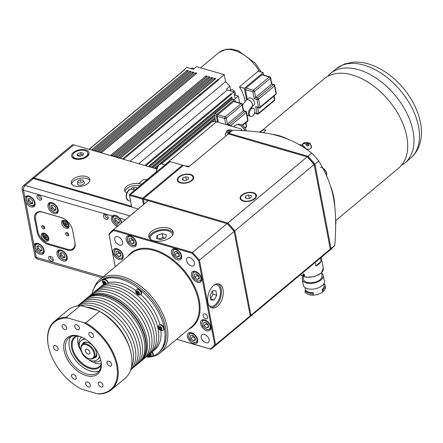 <?xml version="1.0" encoding="UTF-8"?>
<svg xmlns="http://www.w3.org/2000/svg" width="443" height="443" viewBox="0 0 443 443"><rect width="100%" height="100%" fill="white"/><g stroke="black" fill="none" stroke-linecap="round" stroke-linejoin="round"><path stroke-width="0.66" d="M86.906 156.545A6.529 3.472 169.2 0 1 86.717 156.883M75.271 159.065A6.529 3.472 169.2 0 1 74.972 158.821M77.918 155.82L80.991 154.557L83.107 155.078M124.97 191.409A9.497 5.045 169.2 0 1 126.914 188.508A9.497 5.045 169.2 0 1 139.739 185.75M71.572 184.011A9.497 5.045 169.2 0 1 73.516 181.109A9.497 5.045 169.2 0 1 82.592 177.997A9.497 5.045 169.2 0 1 89.857 180.522M77.752 181.586L77.37 183.518A3.599 1.916 -10.8 0 0 79.563 185.229A3.599 1.916 -10.8 0 0 83.705 184.066A3.599 1.916 -10.8 0 0 84.286 182.2L83.223 180.545A2.846 1.512 -10.8 0 0 81.036 179.803A2.846 1.512 -10.8 0 0 78.328 180.733A2.846 1.512 -10.8 0 0 77.752 181.586A2.846 1.512 -10.8 0 0 79.485 182.942A2.846 1.512 -10.8 0 0 82.763 182.023A2.846 1.512 -10.8 0 0 83.223 180.545M48.558 240.217A4.746 2.902 50.2 0 1 43.918 238.085A4.746 2.902 50.2 0 1 42.655 233.14M44.101 233.123A3.76 2.298 -129.8 0 0 43.17 234.613L43.564 236.756A2.996 1.833 50.2 0 1 43.264 235.427A2.996 1.833 50.2 0 1 45.707 234.369A2.996 1.833 50.2 0 1 48.005 238.068A2.996 1.833 50.2 0 1 45.158 238.672A2.996 1.833 50.2 0 1 43.564 236.756M45.158 238.672L47.196 239.447A3.76 2.298 -129.8 0 0 48.83 238.799M46.714 237.664L45.435 237.005L44.787 235.526L45.075 235.211M58.421 251.209A6.529 3.993 50.2 0 1 58.781 250.073M66.904 259.825A6.529 3.993 50.2 0 1 65.725 259.975M64.971 256.879L64.102 257.195L61.522 255.096L61.073 252.72M26.287 197.091A6.529 3.993 50.2 0 1 26.646 195.956M34.77 205.707A6.529 3.993 50.2 0 1 33.59 205.857M32.716 202.772L31.497 202.9L29.105 200.469L29.061 198.586M49.378 203.797A6.529 3.993 50.2 0 1 49.738 202.661M57.861 212.413A6.529 3.993 50.2 0 1 56.682 212.562M35.329 244.503A6.529 3.993 50.2 0 1 35.689 243.368M43.813 253.119A6.529 3.993 50.2 0 1 42.633 253.269M74.009 248.717A11.872 7.26 50.2 0 1 71.622 249.304M36.066 214.467A11.872 7.26 50.2 0 1 37.09 212.158M39.073 211.593A11.872 7.26 -129.8 0 0 38.303 212.108L37.223 213.011A11.872 7.26 50.2 0 1 42.938 212.252L42.993 212.208M74.806 242.016L74.789 242.033A11.872 7.26 50.2 0 1 73.156 248.468L74.236 247.565A11.872 7.26 -129.8 0 0 74.928 246.845M53.315 260.191A2.968 1.816 50.2 0 1 50.065 256.292M108.136 218.266A2.968 1.816 50.2 0 1 104.886 214.368M41.636 198.951A2.968 1.816 50.2 0 1 38.386 195.053M68.803 227.436A4.746 2.902 50.2 0 1 64.163 225.304A4.746 2.902 50.2 0 1 62.9 220.359M64.346 220.343A3.76 2.298 -129.8 0 0 63.415 221.838L63.809 223.975A2.996 1.833 50.2 0 1 63.548 223.161A2.996 1.833 50.2 0 1 65.442 221.384A2.996 1.833 50.2 0 1 68.266 225.05A2.996 1.833 50.2 0 1 65.403 225.891A2.996 1.833 50.2 0 1 63.809 223.975M65.403 225.891L67.441 226.666A3.76 2.298 -129.8 0 0 69.08 226.024M68.748 234.995A1.96 1.196 50.2 0 1 66.721 232.558M44.737 228.018A1.96 1.196 50.2 0 1 42.711 225.581M41.88 250.173L41.011 250.489L38.43 248.39L37.982 246.015M119.455 222.32L118.597 222.641L116.011 220.553L115.545 218.161M55.929 209.467L55.059 209.788L52.479 207.684L52.03 205.308M66.998 224.795L65.946 224.474L65.055 223.045L65.282 222.519M112.899 216.649A6.529 3.993 50.2 0 1 113.286 215.47M114.272 215.204A5.936 3.627 -129.8 0 0 114.244 215.226L113.591 215.769A5.936 3.627 -129.8 0 1 115.379 215.215M80.991 154.557L80.615 152.58L83.389 153.261L83.096 155.139L80.033 156.335L77.259 155.654L77.553 153.776L80.615 152.58M77.929 155.753L77.553 153.776M144.224 204.007L143.233 198.896L144.208 204.018M65.946 224.474L65.442 224.894L66.777 225.299L67.225 224.274L66.334 222.84L64.999 222.436L64.551 223.466L65.442 224.894M65.055 223.045L64.551 223.466M50.856 205.735L52.9 204.987L55.48 207.091L56.017 209.938L53.974 210.685L51.394 208.587L50.856 205.735M114.377 218.604L116.404 217.834L118.99 219.922L119.544 222.779L117.517 223.543L114.931 221.456L114.377 218.604M36.813 246.441L38.851 245.693L41.432 247.792L41.969 250.644L39.931 251.391L37.35 249.293L36.813 246.441M73.156 248.468A11.872 7.26 50.2 0 1 67.441 249.226L48.968 243.86A11.872 7.26 50.2 0 1 37.849 231.301L35.584 219.446A11.872 7.26 50.2 0 1 37.223 213.011M74.789 242.033L72.547 230.166A11.872 7.26 50.2 0 0 61.411 217.618L42.938 212.252M61.416 217.557A11.872 7.26 50.2 0 1 72.536 230.116L74.989 242.958A11.872 7.26 50.2 0 1 73.35 249.398A11.872 7.26 50.2 0 1 67.635 250.151L48.237 244.519A11.872 7.26 50.2 0 1 37.118 231.96L34.67 219.119A11.872 7.26 50.2 0 1 36.304 212.684A11.872 7.26 50.2 0 1 42.019 211.926L61.416 217.557M28.025 201.371L27.959 198.702L30.279 198.458L32.671 200.889L32.738 203.564L30.412 203.802L28.025 201.371L29.105 200.469M61.522 255.096L60.442 255.999L59.905 253.147L61.942 252.399L64.523 254.498L65.06 257.35L63.017 258.097L60.442 255.999M64.102 257.195L63.017 258.097M46.293 238.124L47.002 237.348L46.354 235.87L44.992 235.172L44.283 235.947L44.931 237.426L46.293 238.124M45.435 237.005L44.931 237.426M44.787 235.526L44.283 235.947M48.752 347.738A43.923 26.857 50.2 0 0 81.434 389.12L97.216 393.705L99.387 393.932A44.516 27.222 -129.8 0 0 111.403 389.751A44.516 27.222 -129.8 0 0 115.069 357.047A44.516 27.222 -129.8 0 0 85.82 322.814L83.655 322.593L67.868 318.008L66.422 317.182A44.516 27.222 -129.8 0 0 54.406 321.358A44.516 27.222 -129.8 0 0 48.658 347.329L48.752 347.738A43.923 26.857 50.2 0 1 67.868 318.008M82.287 344.477A9.497 5.809 50.2 0 1 83.461 342.727C83.666 342.101 84.978 341.963 87.387 342.312C94.952 344.211 99.094 356.443 95.622 357.318A9.497 5.809 50.2 0 1 93.689 358.16M88.655 342.788A8.904 5.443 -129.8 0 0 83.843 343.187L82.254 344.504A8.904 5.443 -129.8 0 0 81.03 349.333A8.904 5.443 -129.8 0 0 81.108 349.699L81.202 350.108A8.312 5.083 50.2 0 1 81.13 349.771A8.312 5.083 50.2 0 1 86.595 344.831A8.312 5.083 50.2 0 1 94.16 354.19A8.312 5.083 50.2 0 1 87.952 358.21A8.312 5.083 50.2 0 1 81.202 350.108M87.952 358.21L88.34 358.381A8.904 5.443 -129.8 0 0 93.656 358.188L95.245 356.864A8.904 5.443 -129.8 0 0 96.502 352.202M81.844 337.245A14.84 9.076 50.2 0 0 81.008 337.821A14.84 9.076 50.2 0 0 78.732 343.934L79.64 344.466M94.209 360.918L94.68 361.942A14.84 9.076 50.2 0 0 100.007 360.619L100.744 360.004M91.214 360.68L90.848 360.58M99.697 356.643A12.465 7.62 50.2 0 1 98.102 359.118L97.61 359.522M81.65 340.374L82.138 339.969A12.465 7.62 50.2 0 1 84.862 338.845M90.987 360.873A14.84 9.076 50.2 0 1 89.348 360.026M79.668 348.414A14.84 9.076 50.2 0 1 79.485 347.888M100.722 359.899A14.84 9.076 50.2 0 1 100.007 360.619M81.601 340.418A12.465 7.62 50.2 0 1 81.783 340.274A12.465 7.62 50.2 0 1 85.521 339.255M99.409 355.917A12.465 7.62 50.2 0 1 97.737 359.411A12.465 7.62 50.2 0 1 97.56 359.566M55.059 209.788L53.974 210.685M52.479 207.684L51.394 208.587M249.403 114.549A4.33 2.542 106.2 0 0 250.827 116.515A4.33 2.542 106.2 0 0 254.476 113.065A4.33 2.542 106.2 0 0 253.246 108.192A4.33 2.542 106.2 0 0 250.317 109.986A4.33 2.542 106.2 0 0 249.403 114.549M246.319 100.063L248.484 98.257A4.33 2.647 50.2 0 1 253.291 99.891A4.33 2.647 50.2 0 1 254.033 104.913L251.868 106.719A4.33 2.647 -129.8 0 0 252.466 104.371A4.33 2.647 -129.8 0 0 249.83 100.489A4.33 2.647 -129.8 0 0 246.319 100.063L242.986 104.338L242.587 105.456M247.316 99.232L245.488 89.647L252.881 91.795L254.199 98.711L255.655 97.388L254.526 91.463A1.185 0.725 -129.8 0 0 253.413 90.206A1.185 0.698 106.2 0 0 252.881 91.795A1.185 0.631 -10.8 0 0 254.526 91.463L270.396 78.234A1.185 0.631 -10.8 0 0 270.64 77.741A1.185 1.185 0 0 0 269.804 76.827A1.185 0.698 106.2 0 0 269.283 76.977A1.185 0.725 50.2 0 1 270.396 78.234L271.526 84.159L271.825 83.943M245.488 89.647A1.185 0.698 -73.8 0 1 246.02 88.057L261.896 74.828A1.185 0.698 -73.8 0 1 262.417 74.679L269.804 76.827M273.818 96.175L274.544 99.963A1.185 0.725 50.2 0 1 274.378 100.605A1.185 1.185 0 0 0 274.782 99.47A1.185 0.631 169.2 0 1 274.544 99.963L258.668 113.192A1.185 0.631 169.2 0 1 257.023 113.524A1.185 0.698 106.2 0 0 257.416 114.061A1.185 1.185 0 0 0 258.507 113.834A1.185 0.725 -129.8 0 0 258.668 113.192L257.599 107.588M274.488 85.953A1.185 0.631 -10.8 0 0 274.726 85.46A1.185 1.185 0 0 0 273.896 84.541A1.185 0.698 106.2 0 0 273.375 84.696A1.185 0.725 50.2 0 1 274.488 85.953L275.995 93.855A1.185 0.725 50.2 0 1 275.828 94.497A1.185 1.185 0 0 0 276.238 93.362A1.185 0.631 169.2 0 1 275.995 93.855L260.119 107.084A1.185 0.631 169.2 0 1 258.474 107.416A1.185 0.698 106.2 0 0 258.867 107.954A1.185 1.185 0 0 0 259.958 107.727A1.185 0.725 -129.8 0 0 260.119 107.084L258.612 99.182A1.185 0.725 -129.8 0 0 257.499 97.925A1.185 0.698 106.2 0 0 256.968 99.514A1.185 0.631 -10.8 0 0 258.612 99.182L274.488 85.953M258.867 107.954L255.705 106.613L257.023 113.524L254.548 112.804M255.655 97.388L271.526 84.159L273.375 84.696L257.499 97.925L255.655 97.388M239.464 86.845L258.225 71.207L263.153 72.641L244.392 88.273L239.464 86.845A32.051 19.603 -129.8 0 1 244.996 100.578A32.051 19.603 -129.8 0 1 245.106 101.198M244.392 88.273L246.596 99.83M263.607 75.022L263.153 72.641M215.658 121.581L214.478 115.39A1.185 0.698 -73.8 0 1 214.478 114.815A1.185 0.698 -73.8 0 1 215.01 113.801L232.326 99.365A1.185 0.698 -73.8 0 1 232.846 99.215L234.696 99.753A1.185 0.698 106.2 0 0 234.175 99.902L216.86 114.333A1.185 0.698 106.2 0 0 216.322 115.922L217.496 122.069M184.382 69.839L184.792 69.701A0.593 0.365 -129.8 0 0 184.504 69.739L89.37 149.025M187.101 70.371L188.485 70.775L93.246 150.149L91.862 149.745L187.101 70.371L187.334 71.605A0.892 0.543 -129.8 0 0 187.361 71.711M189.87 71.173L191.254 71.578L96.015 150.952L94.63 150.548L189.87 71.173L190.108 72.408A0.892 0.543 -129.8 0 0 190.13 72.514M192.639 71.982L194.028 72.381L98.783 151.755L97.399 151.356L192.639 71.982L192.877 73.217A0.892 0.543 -129.8 0 0 192.904 73.317M195.413 72.785L196.797 73.189L101.558 152.564L100.173 152.159L195.413 72.785L195.645 74.02A0.892 0.543 -129.8 0 0 195.673 74.125M206.034 75.869L207.418 76.274L112.179 155.648L110.794 155.244L206.034 75.869L206.272 77.104A0.892 0.543 -129.8 0 0 206.294 77.209M208.803 76.672L210.192 77.076L114.947 156.451L113.563 156.047L208.803 76.672L209.041 77.907A0.892 0.543 -129.8 0 0 209.068 78.012M211.577 77.481L212.961 77.879L117.722 157.254L116.337 156.855L211.577 77.481L211.809 78.716A0.892 0.543 -129.8 0 0 211.837 78.815M230.67 97.886A0.892 0.543 -129.8 0 0 230.986 98.041L232.138 98.379L149.861 166.95M148.333 166.507L231.855 96.895L232.138 98.379M214.346 78.284L215.73 78.688L120.49 158.062L119.106 157.658L214.346 78.284L214.584 79.518A0.892 0.543 -129.8 0 0 214.606 79.624M218.598 79.984A0.593 0.365 -129.8 0 0 218.039 79.358L218.598 79.984L123.447 159.281M230.393 125.812L246.23 112.616A1.185 0.631 -10.8 0 0 246.474 112.123A1.185 1.185 0 0 0 245.638 111.204A1.185 0.698 106.2 0 0 245.117 111.359A1.185 0.725 50.2 0 1 246.23 112.616L247.742 120.513A1.185 0.725 50.2 0 1 247.576 121.16A1.185 1.185 0 0 0 247.98 120.025A1.185 0.631 169.2 0 1 247.742 120.513L242.116 125.197M226.633 124.721L243.567 110.6L245.638 111.204M230.349 125.801A1.185 0.725 -129.8 0 0 229.247 124.588A1.185 0.698 106.2 0 0 228.776 125.341M246.529 126.133A1.185 0.631 169.2 0 1 246.286 126.626A1.185 0.725 50.2 0 1 246.125 127.268A1.185 1.185 0 0 0 246.529 126.133L245.854 122.595M242.144 104.897A1.185 0.631 -10.8 0 0 242.387 104.404A1.185 1.185 0 0 0 241.551 103.485A1.185 0.698 106.2 0 0 241.031 103.64A1.185 0.725 50.2 0 1 242.144 104.897L243.273 110.822L245.117 111.359L229.247 124.588L227.397 124.051L226.268 118.126A1.185 0.725 -129.8 0 0 225.155 116.869A1.185 0.698 106.2 0 0 224.623 118.458A1.185 0.631 -10.8 0 0 226.268 118.126L242.144 104.897M218.382 122.323L217.236 116.31A1.185 0.698 -73.8 0 1 217.768 114.72L233.644 101.491A1.185 0.698 -73.8 0 1 234.159 101.342L241.551 103.485M235.349 101.685L235.083 100.29A1.185 0.698 106.2 0 0 234.696 99.753M234.74 94.979L238.384 96.037L239.702 102.948M184.327 69.568L186.852 67.463L193.32 69.341L196.565 66.633L224.274 74.679L225.598 81.617A35.019 21.414 50.2 0 1 229.795 86.252L230.51 90.007M235.161 92.72A2.669 1.634 -129.8 0 0 235.133 92.609A2.669 1.634 -129.8 0 0 232.963 90.007A2.669 1.634 -129.8 0 0 232.78 89.935M229.745 90.649L230.631 89.907A3.267 1.999 50.2 0 1 232.581 89.835A3.267 1.999 50.2 0 1 235.233 93.019A3.267 1.999 50.2 0 1 235.261 93.152A3.267 1.999 50.2 0 1 234.812 94.924L234.463 95.212M194.067 68.715A2.669 1.634 -129.8 0 0 193.713 68.527A2.669 1.634 -129.8 0 0 193.53 68.455M191.071 68.687L191.376 68.432A3.267 1.999 50.2 0 1 193.325 68.36A3.267 1.999 50.2 0 1 194.017 68.754M238.384 96.037L235.133 98.745L233.815 91.828L227.331 89.946A35.019 21.414 -129.8 0 0 226.55 88.96L229.795 86.252M231.29 93.933L231.384 94.431A0.593 0.365 -129.8 0 0 230.831 93.8L231.29 93.933L233.815 91.828M138.792 163.738L227.331 89.946M130.181 161.136L225.598 81.617M218.504 79.491L224.274 74.679M151.39 167.393L214.478 114.815M214.667 116.376L152.918 167.842M215.232 119.339L212.103 121.941M154.441 168.285L214.949 117.855M214.739 121.465L215.514 120.823M88.766 149.208L89.552 149.075L184.792 69.701M218.039 79.358L122.8 158.732L123.337 159.247M122.938 159.131L123.259 158.865M80.177 181.27L81.014 181.287A0.476 0.476 0 0 0 80.244 181.01A0.476 0.476 0 0 0 80.078 181.464M136.754 188.463A2.846 1.512 -10.8 0 0 136.621 187.943A2.846 1.512 -10.8 0 0 134.284 187.206A2.846 1.512 -10.8 0 0 131.554 188.286A2.846 1.512 -10.8 0 0 131.145 188.989A2.846 1.512 -10.8 0 0 131.128 189.15L131.145 188.989M133.542 188.696L134.406 188.685A0.476 0.476 0 0 0 133.636 188.413A0.476 0.476 0 0 0 133.476 188.868M118.597 222.641L117.517 223.543M116.011 220.553L114.931 221.456M41.011 250.489L39.931 251.391M38.43 248.39L37.35 249.293M42.871 225.62A1.96 1.196 50.2 0 1 44.494 227.076A1.96 1.196 50.2 0 1 44.433 228.754A1.96 1.196 50.2 0 1 43.492 228.881A1.96 1.196 50.2 0 1 41.869 227.425A1.96 1.196 50.2 0 1 41.93 225.747A1.96 1.196 50.2 0 1 42.871 225.62M66.882 232.597A1.96 1.196 50.2 0 1 68.504 234.054A1.96 1.196 50.2 0 1 68.449 235.731A1.96 1.196 50.2 0 1 67.508 235.853A1.96 1.196 50.2 0 1 65.885 234.402A1.96 1.196 50.2 0 1 65.941 232.719A1.96 1.196 50.2 0 1 66.882 232.597M64.556 220.398A4.746 2.902 50.2 0 1 68.488 223.925A4.746 2.902 50.2 0 1 68.349 227.995A4.746 2.902 50.2 0 1 66.062 228.3A4.746 2.902 50.2 0 1 62.136 224.773A4.746 2.902 50.2 0 1 62.269 220.703A4.746 2.902 50.2 0 1 64.556 220.398M44.311 233.179A4.746 2.902 50.2 0 1 48.243 236.706A4.746 2.902 50.2 0 1 48.104 240.776A4.746 2.902 50.2 0 1 45.817 241.081A4.746 2.902 50.2 0 1 41.891 237.548A4.746 2.902 50.2 0 1 42.024 233.483A4.746 2.902 50.2 0 1 44.311 233.179M41.598 198.276A2.968 1.816 50.2 0 1 41.188 199.882A2.968 1.816 50.2 0 1 37.893 198.763A2.968 1.816 50.2 0 1 37.389 195.324A2.968 1.816 50.2 0 1 39.792 195.618A2.968 1.816 50.2 0 1 41.598 198.276M108.098 217.591A2.968 1.816 50.2 0 1 107.688 219.196A2.968 1.816 50.2 0 1 104.393 218.078A2.968 1.816 50.2 0 1 103.889 214.639A2.968 1.816 50.2 0 1 106.292 214.933A2.968 1.816 50.2 0 1 108.098 217.591M53.282 259.515A2.968 1.816 50.2 0 1 52.872 261.121A2.968 1.816 50.2 0 1 49.577 260.002A2.968 1.816 50.2 0 1 49.073 256.563A2.968 1.816 50.2 0 1 51.477 256.857A2.968 1.816 50.2 0 1 53.282 259.515M23.368 185.672L23.368 185.672A3.561 3.561 0 0 0 22.15 189.078L22.15 189.078A3.561 1.894 -10.8 0 0 23.485 190.213A3.561 2.088 -73.8 0 1 25.085 185.445A3.561 2.176 -129.8 0 0 23.368 185.672L31.663 178.762A3.561 2.176 50.2 0 1 33.38 178.529L138.249 208.991M37.467 258.994A3.561 2.088 -73.8 0 1 36.298 257.377A3.561 1.894 169.2 0 1 34.964 256.242L34.964 256.242A3.561 3.561 0 0 0 37.467 258.994L102.084 277.761M25.799 202.357L24.935 199.931L24.935 197.827A6.529 3.993 50.2 0 1 25.805 196.415A6.529 3.993 50.2 0 1 33.053 198.874A6.529 3.993 50.2 0 1 34.166 206.449A6.529 3.993 50.2 0 1 25.799 202.357L33.978 245.239A6.529 3.993 50.2 0 1 34.847 243.827A6.529 3.993 50.2 0 1 42.096 246.286A6.529 3.993 50.2 0 1 43.209 253.861A6.529 3.993 50.2 0 1 34.842 249.763L33.978 247.344L33.978 245.239M117.412 226.351A6.529 3.993 50.2 0 1 111.52 219.512A6.529 3.993 50.2 0 1 112.361 216.029L112.422 215.974M24.935 197.827L23.485 190.213L112.361 216.029C114.632 214.473 116.958 215.148 119.333 218.05A6.529 3.993 50.2 0 1 121.725 222.757M58.155 209.617A6.529 3.993 50.2 0 1 57.258 213.155A6.529 3.993 50.2 0 1 51.964 212.507A6.529 3.993 50.2 0 1 47.999 206.665A6.529 3.993 50.2 0 1 48.896 203.121A6.529 3.993 50.2 0 1 54.184 203.769A6.529 3.993 50.2 0 1 58.155 209.617M67.198 257.023A6.529 3.993 50.2 0 1 66.3 260.567A6.529 3.993 50.2 0 1 61.012 259.919A6.529 3.993 50.2 0 1 57.042 254.077A6.529 3.993 50.2 0 1 57.939 250.533A6.529 3.993 50.2 0 1 63.233 251.181A6.529 3.993 50.2 0 1 67.198 257.023M115.23 266.802L109.105 234.701A76.567 46.825 50.2 0 1 113.502 230.399L113.591 229.557A77.16 47.185 -129.8 0 0 112.871 230.138A77.16 47.185 -129.8 0 0 108.967 234.081L115.213 266.819M129.5 195.418L131.726 207.097L129.5 195.418A2.968 1.816 50.2 0 1 130.164 195.507L142.408 199.062L143.471 204.633M182.887 165.793L182.361 165.195L142.674 198.27L143.233 198.896L142.408 199.062L142.674 198.27L130.43 194.71A3.561 2.176 -129.8 0 0 129.334 194.643L169.016 161.573A3.561 2.176 50.2 0 1 170.112 161.64L182.361 165.195L182.904 165.776M147.093 179.625A11.872 7.26 50.2 0 1 143.693 179.349L138.581 183.607L141.705 184.116M131.543 206.233L34.1 177.931A3.561 2.176 -129.8 0 0 32.389 178.158L72.071 145.082A3.561 2.176 50.2 0 1 73.787 144.855L156.711 168.944M32.389 178.158A3.561 2.176 -129.8 0 0 32.079 178.523M126.809 192.971A9.497 5.045 169.2 0 1 124.594 190.457A9.497 5.045 169.2 0 1 126.532 186.531A9.497 5.045 169.2 0 1 138.581 183.607M87.919 183.424A9.497 5.045 169.2 0 1 77.929 186.542A9.497 5.045 169.2 0 1 71.201 183.059A9.497 5.045 169.2 0 1 73.139 179.133A9.497 5.045 169.2 0 1 83.129 176.015A9.497 5.045 169.2 0 1 89.857 179.498A9.497 5.045 169.2 0 1 87.919 183.424M87.249 156.473A8.904 4.735 169.2 0 1 74.07 158.677A8.904 4.735 169.2 0 1 73.394 152.447A8.904 4.735 169.2 0 1 85.433 149.867A8.904 4.735 169.2 0 1 87.692 156.074A8.904 4.735 169.2 0 1 87.249 156.473M260.119 131.582L262.549 130.264L260.744 131.765L259.725 132.141L260.119 131.582L260.329 131.914M261.531 130.641L261.791 131.056M309.042 144.44L308.788 145.714L307.237 145.941L305.947 144.894L306.207 143.621L307.752 143.394L309.042 144.44L308.583 145.741M307.752 143.394L307.364 144.324L308.655 145.37M306.024 144.523L307.364 144.324M306.135 148.998L309.297 149.236L310.665 148.549L311.484 147.447L310.028 143.122L302.707 143.814L302.547 145.249A4.452 3.356 -157.5 0 1 302.946 144.136C307.005 139.85 312.143 144.18 311.091 147.508A4.452 3.356 -157.5 0 1 310.488 148.687M136.948 289.257A3.267 1.999 50.2 0 1 139.595 289.584A3.267 1.999 50.2 0 1 141.577 292.502A3.267 1.999 50.2 0 1 141.129 294.274L140.697 294.634A3.267 1.999 50.2 0 0 141.145 292.867A3.267 1.999 50.2 0 0 138.089 289.412A3.267 1.999 50.2 0 0 136.516 289.617L136.948 289.257M136.821 292.419L137.164 291.588L138.227 291.898L138.952 293.039L138.604 293.87L137.54 293.559L136.821 292.419L137.601 291.715M137.54 293.559L138.288 292.934L137.568 291.793M138.919 293.116L138.288 292.934M137.695 291.743A1.185 0.725 -129.8 0 0 137.928 292.363A1.185 0.725 -129.8 0 0 138.825 293.089A1.185 0.725 -129.8 0 0 138.919 293.111M153.522 350.701A41.548 25.406 -129.8 0 0 160.903 330.556M103.789 284.389A41.548 25.406 -129.8 0 0 100.411 286.975M135.874 290.597A41.548 25.406 -129.8 0 0 108.059 282.689L108.031 284.146M159.103 325.173L159.862 324.763A41.548 25.406 -129.8 0 0 140.791 294.556M107.909 284.162A3.267 1.999 50.2 0 0 107.898 283.21A3.267 1.999 50.2 0 0 104.836 279.754A3.267 1.999 50.2 0 0 103.263 279.965L103.701 279.599A3.267 1.999 50.2 0 1 106.248 279.86A3.267 1.999 50.2 0 1 108.28 282.634M103.568 282.761L103.911 281.931L104.98 282.241L105.7 283.382L105.356 284.212L104.288 283.902L103.568 282.761L104.354 282.058M104.288 283.902L105.041 283.276L104.321 282.136M105.667 283.459L105.041 283.276M104.448 282.086A1.185 0.725 -129.8 0 0 104.681 282.706A1.185 0.725 -129.8 0 0 105.572 283.431A1.185 0.725 -129.8 0 0 105.672 283.459M152.171 351.908A3.267 1.999 50.2 0 1 153.328 354.095A3.267 1.999 50.2 0 1 152.879 355.862L152.447 356.222A3.267 1.999 50.2 0 0 152.896 354.455A3.267 1.999 50.2 0 0 151.727 352.251M150.083 353.652L150.698 354.627L150.354 355.458L149.291 355.148L148.909 354.555M149.291 355.148L150.039 354.527L149.69 353.968A1.185 0.725 -129.8 0 0 150.57 354.677L150.039 354.527M159.834 324.664A3.267 1.999 50.2 0 1 164.076 328.125A3.267 1.999 50.2 0 1 163.628 329.897L163.196 330.256A3.267 1.999 50.2 0 0 163.644 328.49A3.267 1.999 50.2 0 0 160.587 325.035A3.267 1.999 50.2 0 0 159.015 325.24L159.198 325.09M159.319 328.041L159.663 327.211L160.731 327.521L161.451 328.662L161.108 329.492L160.039 329.182L159.319 328.041L160.1 327.338M160.039 329.182L160.792 328.556L160.067 327.416M160.194 327.366A1.185 0.725 -129.8 0 0 160.427 327.986A1.185 0.725 -129.8 0 0 161.324 328.712A1.185 0.725 -129.8 0 0 161.418 328.734L160.792 328.556M172.532 235.133A11.28 5.992 -10.8 0 0 172.477 234.508A11.28 5.992 -10.8 0 0 157.409 231.49A11.28 5.992 -10.8 0 0 150.321 238.733A11.28 5.992 -10.8 0 0 150.504 239.336M158.611 239.054L163.002 237.542L164.946 238.135M166.452 234.879L165.604 237.908L160.554 239.646L156.346 238.362L157.193 235.333L162.249 233.588L166.452 234.879M163.002 237.542L162.249 233.588M157.858 238.827L157.193 235.333M206.1 322.382L206.211 323.944L204.046 325.749L203.503 322.897L205.541 322.139L208.121 324.237L208.664 327.089L206.626 327.842L208.509 326.275M206.211 323.944L208.365 325.527M206.626 327.842L204.046 325.749M176.923 251.458L177.034 253.019L174.869 254.825L174.326 251.973L176.358 251.214L178.944 253.313L179.487 256.165L177.449 256.918L179.332 255.351M177.034 253.019L179.188 254.603M177.449 256.918L174.869 254.825M118.48 251.22L118.591 252.776L116.426 254.581L115.883 251.729L117.916 250.976L120.502 253.069L121.044 255.921L119.006 256.68L120.889 255.113M118.591 252.776L120.745 254.36M119.006 256.68L116.426 254.581M147.336 355.917L150.775 356.92A46.293 28.313 -129.8 0 0 157.929 353.298A46.293 28.313 -129.8 0 0 150.039 299.606A46.293 28.313 -129.8 0 0 98.651 282.169A46.293 28.313 -129.8 0 0 92.094 293.82M98.651 282.169L99.802 281.205A46.293 28.313 50.2 0 1 151.19 298.643A46.293 28.313 50.2 0 1 159.081 352.335L157.929 353.298M189.953 174.703A7.714 4.103 -10.8 0 0 181.685 175.589A7.714 4.103 -10.8 0 0 177.914 180.118A7.714 4.103 -10.8 0 0 181.032 182.643A7.714 4.103 -10.8 0 0 189.299 181.757A7.714 4.103 -10.8 0 0 193.07 177.228A7.714 4.103 -10.8 0 0 189.953 174.703M179.919 182.71A7.714 4.103 169.2 0 1 178.008 180.611L177.914 180.118M193.07 177.228L193.165 177.721A7.714 4.103 169.2 0 1 192.157 180.379M183.142 180.035L182.749 177.964L185.833 176.79L188.58 177.499L188.236 179.382L185.146 180.556L182.405 179.847L182.749 177.964M186.459 180.057L185.833 176.79M209.179 305.676A11.28 6.612 106.2 0 0 210.242 306.168L209.55 305.963A11.28 6.612 -73.8 0 1 209.323 305.891M215.614 284.245A11.28 6.612 -73.8 0 1 215.841 284.306L216.533 284.506A11.28 6.612 106.2 0 0 215.387 284.351A11.28 6.612 106.2 0 0 215.376 284.351M210.242 306.168A11.28 6.612 106.2 0 0 211.389 306.323A11.28 6.612 106.2 0 0 219.983 296.229A11.28 6.612 106.2 0 0 216.533 284.506M212.43 291.001L213 294.23L210.652 298.599M213 294.23L216.693 295.304L214.202 299.944L210.896 299.977L210.082 295.365L212.574 290.724L215.879 290.697L216.693 295.304M210.713 298.931L214.202 299.944M252.759 192.943A7.714 4.103 -10.8 0 0 244.492 193.835A7.714 4.103 -10.8 0 0 240.715 198.359A7.714 4.103 -10.8 0 0 243.838 200.884A7.714 4.103 -10.8 0 0 252.106 199.998A7.714 4.103 -10.8 0 0 255.877 195.468A7.714 4.103 -10.8 0 0 252.759 192.943M242.725 200.95A7.714 4.103 169.2 0 1 240.809 198.852L240.715 198.359M255.877 195.468L255.971 195.961A7.714 4.103 169.2 0 1 254.963 198.619M245.948 198.281L245.555 196.205L248.639 195.031L251.386 195.74L251.037 197.622L247.953 198.796L245.212 198.087L245.555 196.205M249.265 198.298L248.639 195.031M146.218 356.687L147.137 357.108A47.484 29.039 -129.8 0 0 150.626 356.875M151.318 356.77A47.484 29.039 -129.8 0 0 160.565 352.645A47.484 29.039 -129.8 0 0 152.47 297.58A47.484 29.039 -129.8 0 0 99.764 279.694A47.484 29.039 -129.8 0 0 94.043 288.044M149.252 356.477A46.293 28.313 50.2 0 1 146.395 356.681M113.502 230.399L192.046 253.213A76.567 46.825 50.2 0 1 198.697 260.722L214.717 344.72A76.567 46.825 50.2 0 1 210.32 349.023L176.646 339.238M205.845 318.799A2.968 1.816 50.2 0 1 203.392 316.59A2.968 1.816 50.2 0 1 203.475 314.048A2.968 1.816 50.2 0 1 204.904 313.86A2.968 1.816 50.2 0 1 207.363 316.064A2.968 1.816 50.2 0 1 207.274 318.611A2.968 1.816 50.2 0 1 205.845 318.799M194.427 262.871A5.045 3.084 50.2 0 1 193.735 265.606A5.045 3.084 50.2 0 1 189.643 265.108A5.045 3.084 50.2 0 1 186.581 260.589A5.045 3.084 50.2 0 1 187.273 257.854A5.045 3.084 50.2 0 1 191.359 258.352A5.045 3.084 50.2 0 1 194.427 262.871M122.589 242.005A5.045 3.084 50.2 0 1 121.891 244.741A5.045 3.084 50.2 0 1 117.805 244.243A5.045 3.084 50.2 0 1 114.737 239.724A5.045 3.084 50.2 0 1 115.435 236.988A5.045 3.084 50.2 0 1 119.521 237.487A5.045 3.084 50.2 0 1 122.589 242.005M209.085 339.698A5.045 3.084 50.2 0 1 208.387 342.433A5.045 3.084 50.2 0 1 204.301 341.935A5.045 3.084 50.2 0 1 201.233 337.416A5.045 3.084 50.2 0 1 201.93 334.681A5.045 3.084 50.2 0 1 206.017 335.179A5.045 3.084 50.2 0 1 209.085 339.698M210.802 326.768A6.529 3.993 50.2 0 1 209.899 330.306A6.529 3.993 50.2 0 1 204.611 329.664A6.529 3.993 50.2 0 1 200.64 323.816A6.529 3.993 50.2 0 1 201.543 320.278A6.529 3.993 50.2 0 1 206.831 320.926A6.529 3.993 50.2 0 1 210.802 326.768M197.617 339.67A6.529 3.993 50.2 0 1 196.714 343.214A6.529 3.993 50.2 0 1 191.426 342.566A6.529 3.993 50.2 0 1 187.455 336.724A6.529 3.993 50.2 0 1 188.358 333.18A6.529 3.993 50.2 0 1 193.646 333.828A6.529 3.993 50.2 0 1 197.617 339.67M136.366 242.698A6.529 3.993 50.2 0 1 135.469 246.242A6.529 3.993 50.2 0 1 130.176 245.594A6.529 3.993 50.2 0 1 126.205 239.746A6.529 3.993 50.2 0 1 127.108 236.208A6.529 3.993 50.2 0 1 132.396 236.855A6.529 3.993 50.2 0 1 136.366 242.698M181.624 255.844A6.529 3.993 50.2 0 1 180.722 259.382A6.529 3.993 50.2 0 1 175.434 258.74A6.529 3.993 50.2 0 1 171.463 252.892A6.529 3.993 50.2 0 1 172.366 249.354A6.529 3.993 50.2 0 1 177.654 250.002A6.529 3.993 50.2 0 1 181.624 255.844M201.571 278.37A6.529 3.993 50.2 0 1 200.668 281.909A6.529 3.993 50.2 0 1 195.38 281.261A6.529 3.993 50.2 0 1 191.409 275.419A6.529 3.993 50.2 0 1 192.306 271.88A6.529 3.993 50.2 0 1 197.6 272.528A6.529 3.993 50.2 0 1 201.571 278.37M123.182 255.605A6.529 3.993 50.2 0 1 122.279 259.144A6.529 3.993 50.2 0 1 116.991 258.496A6.529 3.993 50.2 0 1 113.02 252.654A6.529 3.993 50.2 0 1 113.923 249.11A6.529 3.993 50.2 0 1 119.211 249.758A6.529 3.993 50.2 0 1 123.182 255.605M112.871 230.138L147.508 201.272A77.16 47.185 50.2 0 1 148.228 200.69L227.397 223.748A76.567 46.825 50.2 0 1 234.048 231.257L250.212 315.876A77.16 47.185 50.2 0 1 246.302 319.818L211.671 348.685A77.16 47.185 -129.8 0 0 215.575 344.737L199.483 260.368A77.16 47.185 -129.8 0 0 192.483 252.466L113.591 229.557L148.228 200.69M192.046 253.213L192.483 252.466L227.121 223.604A77.16 47.185 50.2 0 1 234.114 231.506L198.697 260.722M176.591 339.288L210.951 349.267A77.16 47.185 -129.8 0 0 211.671 348.685M210.32 349.023L210.951 349.267M109.105 234.701L108.967 234.081M214.717 344.72L215.575 344.737L250.212 315.876M223.039 289.628A12.465 7.304 -73.8 0 1 220.409 302.757A12.465 7.304 -73.8 0 1 211.992 307.907A12.465 7.304 -73.8 0 1 207.889 302.253A12.465 7.304 -73.8 0 1 210.525 289.118A12.465 7.304 -73.8 0 1 218.942 283.969A12.465 7.304 -73.8 0 1 223.039 289.628M173.268 233.073A12.465 6.623 -10.8 0 0 168.927 230.055A12.465 6.623 -10.8 0 0 156.246 230.958A12.465 6.623 -10.8 0 0 149.064 237.692M153.4 240.71A12.465 6.623 169.2 0 1 148.732 236.734A12.465 6.623 169.2 0 1 155.028 229.33A12.465 6.623 169.2 0 1 168.55 228.084A12.465 6.623 169.2 0 1 173.219 232.06A12.465 6.623 169.2 0 1 166.922 239.464A12.465 6.623 169.2 0 1 153.4 240.71M211.095 307.536A12.465 7.304 106.2 0 0 218.953 301.545A12.465 7.304 106.2 0 0 221.195 289.091A12.465 7.304 106.2 0 0 217.989 283.808M129.611 347.838A41.548 25.406 -129.8 0 0 98.911 311.003M97.92 310.515A41.548 25.406 -129.8 0 0 85.77 306.988M327.665 76.351A58.166 35.573 50.2 0 1 330.561 73.433A58.166 35.573 50.2 0 1 395.128 95.345A58.166 35.573 50.2 0 1 405.04 162.802A58.166 35.573 50.2 0 1 401.651 165.123M262.511 130.153L324.276 78.677A58.166 35.573 50.2 0 1 337.212 73.4A58.166 35.573 50.2 0 1 388.838 100.589A58.166 35.573 50.2 0 1 406.275 156.268A58.166 35.573 50.2 0 1 398.755 168.041L335.633 220.647M334.725 206.211A58.166 35.573 -129.8 0 0 330.295 185.418M289.141 139.678A58.166 35.573 -129.8 0 0 271.659 134.24M264.742 129.987L265.933 129.91L265.684 130.635L263.159 132.678M311.335 147.746A4.746 3.577 22.5 0 0 310.814 145.038M304.889 142.585A4.746 3.577 22.5 0 0 302.602 144.125M230.244 132.025L228.915 132.147A1.484 0.786 169.2 0 1 230.233 132.031M228.51 132.335A1.484 0.786 169.2 0 1 228.915 132.147L228.438 132.313M229.457 130.58L230.786 130.967L230.554 131.914L228.987 132.474L227.652 132.086L227.885 131.139L229.457 130.58L229.701 131.864M227.885 131.139L228.09 132.213M229.264 133.133A2.996 1.595 169.2 0 1 226.567 132.607A2.996 1.595 169.2 0 1 226.888 130.851A2.996 1.595 169.2 0 1 227.015 130.751A2.996 1.595 169.2 0 1 230.986 129.993A2.996 1.595 169.2 0 1 231.041 130.009A2.996 1.595 169.2 0 1 232.099 130.768A77.16 47.185 50.2 0 1 232.835 130.176C252.449 130.774 267.816 132.739 278.946 136.079C290.265 139.257 301.19 144.927 311.728 153.09L307.929 156.257L229.037 133.343L228.942 134.185M226.179 135.702A4.513 2.398 169.2 0 1 225.182 134.262L227.015 130.751M161.579 163.899L211.272 122.484A10.92 6.678 50.2 0 1 216.527 121.786L240.543 128.758A2.376 1.263 169.2 0 1 241.435 129.517A2.376 1.263 169.2 0 1 240.948 130.502M241.557 130.176L242.155 130.347A1.783 0.947 169.2 0 1 242.664 130.624M230.797 125.928L231.357 125.746L231.999 126.277M231.357 125.746L231.047 126M233.732 126.781L235.41 125.386A7.121 4.358 50.2 0 1 239.663 125.225A7.121 4.358 50.2 0 1 241.889 126.632A7.121 4.358 50.2 0 1 244.99 130.774M239.663 125.225L240.206 125.463A6.291 3.849 50.2 0 1 242.171 126.704A6.291 3.849 50.2 0 1 245.073 130.779M237.52 124.716A6.291 3.849 50.2 0 1 243.107 125.923A6.291 3.849 50.2 0 1 246.264 130.862M307.486 156.999L307.929 156.257A77.16 47.185 -129.8 0 1 314.923 164.159L314.137 164.508A76.567 46.825 -129.8 0 0 307.486 156.999L307.209 156.855A77.16 47.185 50.2 0 1 314.203 164.757L330.295 249.127A77.16 47.185 50.2 0 1 326.391 253.075L247.028 319.22A77.16 47.185 -129.8 0 0 250.932 315.272L234.834 230.903L234.048 231.257M232.835 130.176L229.037 133.343A77.16 47.185 -129.8 0 0 228.317 133.924A77.16 47.185 -129.8 0 0 227.957 134.229M330.162 248.506L331.021 248.529L314.923 164.159L318.722 160.992C326.336 173.329 331.242 185.539 333.435 197.622C335.822 209.545 336.281 225.459 334.814 245.361L331.021 248.529A77.16 47.185 -129.8 0 1 327.117 252.471L330.91 249.309A77.16 47.185 50.2 0 0 334.814 245.361M326.751 252.77A77.16 47.185 -129.8 0 0 327.117 252.471M311.728 153.09A77.16 47.185 50.2 0 1 318.722 160.992M143.233 198.896L143.598 198.536L143.333 199.328L148.167 200.734M243.246 201.122A8.312 4.419 169.2 0 1 242.459 200.851A8.312 4.419 169.2 0 1 242.171 194.77A8.312 4.419 169.2 0 1 253.346 192.705A8.312 4.419 169.2 0 1 255.174 198.425A8.312 4.419 169.2 0 1 243.246 201.122M180.439 182.881A8.312 4.419 169.2 0 1 179.653 182.61A8.312 4.419 169.2 0 1 179.365 176.53A8.312 4.419 169.2 0 1 190.54 174.464A8.312 4.419 169.2 0 1 192.367 180.185A8.312 4.419 169.2 0 1 180.439 182.881M250.073 315.255L250.932 315.272L330.295 249.127M314.137 164.508L234.834 230.903A77.16 47.185 -129.8 0 0 227.84 223.001L143.598 198.536L183.28 165.46L188.629 167.017L228.317 133.941L307.209 156.855L227.84 223.001L227.397 223.748M246.662 319.514A77.16 47.185 -129.8 0 0 247.028 319.22M188.613 167.011L227.591 134.522A77.16 47.185 50.2 0 1 228.317 133.941M185.423 166.086A2.996 1.595 169.2 0 1 187.694 166.075A2.996 1.595 169.2 0 1 188.812 166.85M131.665 238.312L131.776 239.873L133.93 241.457M132.191 243.772L129.611 241.679L129.068 238.827L131.106 238.074L133.686 240.167L134.229 243.019L132.191 243.772L134.074 242.205M131.776 239.873L129.611 241.679M196.864 273.984L196.974 275.546L199.134 277.13M197.395 279.444L194.815 277.351L194.267 274.499L196.304 273.741L198.885 275.839L199.433 278.691L197.395 279.444L199.278 277.877M196.974 275.546L194.815 277.351M192.915 335.29L193.026 336.846L195.18 338.43M193.441 340.75L190.861 338.651L190.313 335.8L192.351 335.046L194.931 337.14L195.479 339.991L193.441 340.75L195.324 339.177M193.026 336.846L190.861 338.651M31.497 202.9L30.412 203.802M83.55 157.786A7.714 4.103 -10.8 0 0 87.902 153.012A7.714 4.103 -10.8 0 0 77.099 151.135A7.714 4.103 -10.8 0 0 72.746 155.903A7.714 4.103 -10.8 0 0 83.55 157.786M86.213 157.221A6.828 3.627 -10.8 0 0 86.252 157.182L86.85 156.6A7.714 4.103 169.2 0 1 85.543 157.608M76.633 159.308A7.714 4.103 169.2 0 1 75.044 158.854L75.814 159.175A6.828 3.627 -10.8 0 0 75.864 159.192M75.044 158.854A7.714 4.103 169.2 0 1 72.885 156.645L72.746 155.903M87.902 153.012L88.046 153.754A7.714 4.103 169.2 0 1 86.85 156.6M54.406 321.358L68.111 309.934A44.516 27.222 50.2 0 1 80.133 305.753L82.298 305.98L98.08 310.565L99.531 311.39A44.516 27.222 50.2 0 1 130.862 352.357A44.516 27.222 50.2 0 1 125.114 378.328L111.403 389.751M99.531 311.39L85.82 322.814M66.422 317.182L80.133 305.753M101.137 387.021A2.968 1.816 50.2 0 1 98.684 384.817A2.968 1.816 50.2 0 1 98.767 382.27A2.968 1.816 50.2 0 1 100.196 382.082A2.968 1.816 50.2 0 1 102.654 384.291A2.968 1.816 50.2 0 1 102.571 386.833A2.968 1.816 50.2 0 1 101.137 387.021M56.228 350.546A2.968 1.816 50.2 0 1 53.775 348.342A2.968 1.816 50.2 0 1 53.858 345.795A2.968 1.816 50.2 0 1 55.286 345.606A2.968 1.816 50.2 0 1 57.745 347.816A2.968 1.816 50.2 0 1 57.656 350.358A2.968 1.816 50.2 0 1 56.228 350.546M91.673 337.411A2.968 1.816 50.2 0 1 89.22 335.201A2.968 1.816 50.2 0 1 89.303 332.66A2.968 1.816 50.2 0 1 90.732 332.471A2.968 1.816 50.2 0 1 93.191 334.675A2.968 1.816 50.2 0 1 93.102 337.217A2.968 1.816 50.2 0 1 91.673 337.411M109.798 366.106A2.968 1.816 50.2 0 1 107.344 363.897A2.968 1.816 50.2 0 1 107.427 361.355A2.968 1.816 50.2 0 1 108.856 361.167A2.968 1.816 50.2 0 1 111.315 363.371A2.968 1.816 50.2 0 1 111.226 365.912A2.968 1.816 50.2 0 1 109.798 366.106M64.888 329.631A2.968 1.816 50.2 0 1 62.435 327.421A2.968 1.816 50.2 0 1 62.518 324.88A2.968 1.816 50.2 0 1 63.947 324.691A2.968 1.816 50.2 0 1 66.406 326.895A2.968 1.816 50.2 0 1 66.317 329.442A2.968 1.816 50.2 0 1 64.888 329.631M74.352 379.241A2.968 1.816 50.2 0 1 71.899 377.037A2.968 1.816 50.2 0 1 71.982 374.496A2.968 1.816 50.2 0 1 73.411 374.302A2.968 1.816 50.2 0 1 75.869 376.511A2.968 1.816 50.2 0 1 75.786 379.053A2.968 1.816 50.2 0 1 74.352 379.241M88.478 386.972A2.968 1.816 50.2 0 1 86.025 384.762A2.968 1.816 50.2 0 1 86.108 382.22A2.968 1.816 50.2 0 1 87.537 382.032A2.968 1.816 50.2 0 1 89.995 384.236A2.968 1.816 50.2 0 1 89.907 386.778A2.968 1.816 50.2 0 1 88.478 386.972M77.553 329.681A2.968 1.816 50.2 0 1 75.094 327.477A2.968 1.816 50.2 0 1 75.177 324.935A2.968 1.816 50.2 0 1 76.611 324.741A2.968 1.816 50.2 0 1 79.064 326.951A2.968 1.816 50.2 0 1 78.981 329.492A2.968 1.816 50.2 0 1 77.553 329.681M99.298 370.824A22.554 13.794 50.2 0 1 90.455 371.012A22.554 13.794 50.2 0 1 72.669 355.895A22.554 13.794 50.2 0 1 70.841 336.68M100.711 359.827A22.554 13.794 50.2 0 1 97.704 372.58A22.554 13.794 50.2 0 1 86.845 374.019A22.554 13.794 50.2 0 1 68.183 357.257A22.554 13.794 50.2 0 1 68.826 337.926A22.554 13.794 50.2 0 1 79.685 336.486A22.554 13.794 50.2 0 1 81.911 337.273M78.776 336.104A23.739 14.519 -129.8 0 0 64.135 350.817A23.739 14.519 -129.8 0 0 86.917 375.775A23.739 14.519 -129.8 0 0 100.81 360.248A23.739 14.519 -129.8 0 0 81.518 337.101A23.739 14.519 -129.8 0 0 78.776 336.104M83.655 322.593A43.923 26.857 50.2 0 1 116.719 365.78A43.923 26.857 50.2 0 1 97.216 393.705M130.862 352.357L130.763 351.947A43.923 26.857 -129.8 0 0 98.08 310.565M76.661 335.883A19.586 11.978 -129.8 0 0 72.929 352.119A19.586 11.978 -129.8 0 0 89.984 368.548A19.586 11.978 -129.8 0 0 101.126 365.242M101.17 364.34A18.994 11.618 50.2 0 1 99.393 366.538A18.994 11.618 50.2 0 1 90.25 367.751A18.994 11.618 50.2 0 1 74.535 353.63A18.994 11.618 50.2 0 1 75.072 337.356A18.994 11.618 50.2 0 1 77.553 336.004M87.121 349.178A2.968 1.816 50.2 0 1 89.58 351.382A2.968 1.816 50.2 0 1 89.497 353.929A2.968 1.816 50.2 0 1 88.068 354.118A2.968 1.816 50.2 0 1 85.61 351.908A2.968 1.816 50.2 0 1 85.693 349.366A2.968 1.816 50.2 0 1 87.121 349.178M93.656 358.188A8.904 5.443 -129.8 0 0 94.885 353.359A8.904 5.443 -129.8 0 0 89.469 345.39A8.904 5.443 -129.8 0 0 82.254 344.504M137.319 364.201A41.548 25.406 -129.8 0 0 144.224 340.783A41.548 25.406 -129.8 0 0 118.026 302.946A41.548 25.406 -129.8 0 0 84.209 300.47M151.257 352.584A41.548 25.406 -129.8 0 0 158.157 329.166A41.548 25.406 -129.8 0 0 131.964 291.333A41.548 25.406 -129.8 0 0 98.147 288.858M135.06 366.084A41.548 25.406 -129.8 0 0 141.959 342.666A41.548 25.406 -129.8 0 0 115.767 304.834A41.548 25.406 -129.8 0 0 81.949 302.359M148.992 354.472A41.548 25.406 -129.8 0 0 155.897 331.054A41.548 25.406 -129.8 0 0 129.699 293.216A41.548 25.406 -129.8 0 0 95.882 290.746M132.795 367.972A41.548 25.406 -129.8 0 0 139.7 344.554A41.548 25.406 -129.8 0 0 113.502 306.717A41.548 25.406 -129.8 0 0 79.685 304.241M146.733 356.355A41.548 25.406 -129.8 0 0 153.632 332.937A41.548 25.406 -129.8 0 0 127.44 295.104A41.548 25.406 -129.8 0 0 93.623 292.629M130.746 369.706A41.548 25.406 -129.8 0 0 137.435 346.437A41.548 25.406 -129.8 0 0 111.409 308.716A41.548 25.406 -129.8 0 0 77.608 305.947M144.468 358.243A41.548 25.406 -129.8 0 0 151.373 334.825A41.548 25.406 -129.8 0 0 125.175 296.987A41.548 25.406 -129.8 0 0 91.358 294.517M130.785 369.6A41.548 25.406 -129.8 0 0 135.176 348.325A41.548 25.406 -129.8 0 0 111.071 311.966A41.548 25.406 -129.8 0 0 77.719 305.93M142.209 360.126A41.548 25.406 -129.8 0 0 149.108 336.708A41.548 25.406 -129.8 0 0 122.91 298.875A41.548 25.406 -129.8 0 0 89.098 296.4M131.366 367.363A41.548 25.406 -129.8 0 0 132.911 350.208A41.548 25.406 -129.8 0 0 80.022 305.759M140.542 361.582A41.548 25.406 -129.8 0 0 146.849 338.596A41.548 25.406 -129.8 0 0 121.122 301.079A41.548 25.406 -129.8 0 0 87.365 297.774M139.052 362.823A41.548 25.406 -129.8 0 0 139.628 362.368A41.548 25.406 -129.8 0 0 145.354 339.836A41.548 25.406 -129.8 0 0 120.097 302.647A41.548 25.406 -129.8 0 0 86.429 298.532A41.548 25.406 -129.8 0 0 85.876 299.019M139.628 362.368L139.988 362.064A41.548 25.406 -129.8 0 0 145.714 339.537A41.548 25.406 -129.8 0 0 120.457 302.347A41.548 25.406 -129.8 0 0 86.789 298.233L86.429 298.532M302.973 276.714A10.682 5.676 -10.8 0 0 302.276 279.522A10.682 5.676 -10.8 0 0 309.845 283.442A10.682 5.676 -10.8 0 0 321.081 279.937A10.682 5.676 -10.8 0 0 323.263 275.518A10.682 5.676 -10.8 0 0 321.585 273.165M302.907 276.382L303.466 279.295A9.475 5.034 -10.8 0 0 310.178 282.772A9.475 5.034 -10.8 0 0 320.139 279.66A9.475 5.034 -10.8 0 0 322.078 275.745L321.518 272.833M303.649 275.181L304.131 275.319L304.286 274.942L303.483 274.289L303.649 275.181L304.164 274.749M303.699 274.355L303.328 274.666M303.665 274.062A0.892 0.543 50.2 0 1 304.502 275.003A0.892 0.543 50.2 0 1 303.948 275.546A0.892 0.543 50.2 0 1 303.843 275.507A0.892 0.543 50.2 0 1 303.123 274.638A0.892 0.543 50.2 0 1 303.665 274.062M303.411 273.89L303.112 274.594M303.881 275.524L304.695 275.253M303.555 273.918L304.69 275.336C303.289 275.767 302.829 275.286 303.311 273.885L303.555 273.918M315.743 265.938A12.111 6.435 -10.8 0 0 321.103 261.47L315.743 265.938L315.089 262.494M321.103 261.47L320.444 258.031M313.267 292.64L313.378 294.778A10.682 5.676 169.2 0 1 305.194 292.402L304.911 290.918L305.991 290.53A9.497 5.045 -10.8 0 0 313.267 292.64L313.378 294.778M313.096 293.299A10.682 5.676 169.2 0 1 304.911 290.918M323.717 284.223L324.47 283.963A10.682 5.676 169.2 0 1 325.151 285.397A10.682 5.676 169.2 0 1 323.025 289.766L323.307 291.245L322.377 290.985L322.094 289.5A9.497 5.045 -10.8 0 0 323.983 285.619L323.678 284.024M325.151 285.397L325.433 286.876A10.682 5.676 169.2 0 1 323.307 291.245M307.979 294.146A9.497 5.045 -10.8 0 0 322.515 292.015A9.497 5.045 -10.8 0 0 323.346 291.212M323.025 289.766L322.094 289.5M302.276 279.522L303.366 285.253A10.682 5.676 -10.8 0 0 310.936 289.174A10.682 5.676 -10.8 0 0 322.177 285.663A10.682 5.676 -10.8 0 0 324.359 281.25L323.263 275.518M67.635 250.151L68.46 249.464M48.237 244.519L49.012 243.871M126.51 197.955A5.936 3.478 -73.8 0 1 127.761 191.703A5.936 3.478 -73.8 0 1 131.77 189.25C129.788 189.266 128.658 189.67 128.398 190.457C126.554 192.622 125.845 195.097 126.277 197.894L128.459 200.646A5.936 3.478 -73.8 0 1 126.51 197.955M50.801 202.512A5.936 3.627 -129.8 0 0 50.07 202.916C48.437 203.869 48.73 206.25 50.939 210.06L53.93 212.308L57.668 212.036A5.936 3.627 -129.8 0 0 58.205 211.394M52.617 203.492A5.222 3.195 50.2 0 1 57.501 209.03A5.222 3.195 50.2 0 1 54.256 212.18A5.222 3.195 50.2 0 1 49.372 206.648A5.222 3.195 50.2 0 1 52.617 203.492M130.126 161.219A4.153 2.542 50.2 0 1 130.923 161.451M253.246 108.192L252.322 107.926A4.33 2.542 106.2 0 0 249.392 109.714A4.33 2.542 106.2 0 0 248.479 114.283A4.33 2.542 106.2 0 0 249.902 116.249L250.827 116.515M261.896 74.828L269.283 76.977L253.413 90.206L246.02 88.057M254.199 98.711L256.968 99.514L258.474 107.416L255.705 106.613M245.566 122.833L246.286 126.626L244.852 127.817M217.236 116.31L224.623 118.458L225.769 124.472M233.644 101.491L241.031 103.64L225.155 116.869L217.768 114.72M232.326 99.365L234.175 99.902M214.478 115.39L216.322 115.922M215.01 113.801L216.86 114.333M200.624 67.812L219.019 52.479A32.051 19.603 50.2 0 1 259.532 71.589M230.831 93.8L144.817 165.488M145.786 165.771L231.384 94.431M230.986 98.041L148.704 166.618M214.456 115.252L151.761 167.504M215.016 118.22L154.817 168.39M215.58 121.183L215.193 121.509M187.334 71.605L93.13 150.116M190.108 72.408L95.904 150.919M192.877 73.217L98.673 151.722M195.645 74.02L101.447 152.53M214.584 79.518L120.38 158.029M211.809 78.716L117.605 157.226M209.041 77.907L114.837 156.418M206.272 77.104L112.068 155.615M118.802 225.194A5.222 3.195 50.2 0 1 112.899 219.529A5.222 3.195 50.2 0 1 116.116 216.339A5.222 3.195 50.2 0 1 121.055 223.316M36.752 243.213A5.936 3.627 -129.8 0 0 36.021 243.622C34.393 244.575 34.681 246.956 36.891 250.766L39.881 253.014L43.624 252.743A5.936 3.627 -129.8 0 0 44.156 252.095M38.569 244.198A5.222 3.195 50.2 0 1 43.458 249.73A5.222 3.195 50.2 0 1 40.213 252.887A5.222 3.195 50.2 0 1 35.324 247.355A5.222 3.195 50.2 0 1 38.569 244.198M129.949 215.902L25.085 185.445L33.38 178.529M103.219 276.814L36.298 257.377L34.842 249.763M119.333 218.05L125.291 219.783M37.118 231.96L37.854 231.346M34.67 219.119L35.446 218.477M170.112 161.64L130.43 194.71L130.164 195.507M33.856 178.667L34.1 177.931L73.787 144.855M157.259 171.159L139.7 185.789M260.611 131.244L261.027 130.967M261.885 130.502L262.184 130.392M261.652 131.15L261.237 131.427M260.379 131.892L260.08 132.003M308.245 145.791A1.506 1.135 -157.5 0 1 307.785 145.858M306.789 145.57A1.506 1.135 -157.5 0 1 306.584 145.426A1.506 1.135 -157.5 0 1 306.406 145.26M306.041 144.44A1.506 1.135 -157.5 0 1 306.119 144.064M306.75 143.532A1.506 1.135 -157.5 0 1 307.209 143.466M308.206 143.754A1.506 1.135 -157.5 0 1 308.588 144.064M308.954 144.883A1.506 1.135 -157.5 0 1 308.876 145.26M137.557 291.001A2.077 1.268 50.2 0 1 139.501 293.2A2.077 1.268 50.2 0 1 138.216 294.457A2.077 1.268 50.2 0 1 136.267 292.258A2.077 1.268 50.2 0 1 137.557 291.001M104.974 284.805A2.077 1.268 50.2 0 1 103.02 282.601A2.077 1.268 50.2 0 1 104.304 281.344A2.077 1.268 50.2 0 1 105.938 282.728A2.077 1.268 50.2 0 1 106.115 284.495M150.459 353.337A2.077 1.268 50.2 0 1 150.958 355.917A2.077 1.268 50.2 0 1 148.51 354.937M160.056 326.624A2.077 1.268 50.2 0 1 162 328.822A2.077 1.268 50.2 0 1 160.715 330.079A2.077 1.268 50.2 0 1 158.766 327.881A2.077 1.268 50.2 0 1 160.056 326.624M210.148 326.175A5.222 3.195 50.2 0 1 206.909 329.337A5.222 3.195 50.2 0 1 202.019 323.811A5.222 3.195 50.2 0 1 205.253 320.649A5.222 3.195 50.2 0 1 210.148 326.175M203.448 319.663A5.936 3.627 -129.8 0 0 202.717 320.073L201.775 323.706C202.916 325.444 200.851 325.921 207.147 329.664L210.314 329.193A5.936 3.627 -129.8 0 0 210.846 328.545M180.971 255.246A5.222 3.195 50.2 0 1 177.732 258.413A5.222 3.195 50.2 0 1 172.842 252.887A5.222 3.195 50.2 0 1 176.076 249.719A5.222 3.195 50.2 0 1 180.971 255.246M174.271 248.739A5.936 3.627 -129.8 0 0 173.54 249.149L172.598 252.781C173.739 254.52 171.674 254.996 177.97 258.734L181.137 258.263A5.936 3.627 -129.8 0 0 181.669 257.621M122.528 255.007A5.222 3.195 50.2 0 1 119.289 258.175A5.222 3.195 50.2 0 1 114.399 252.648A5.222 3.195 50.2 0 1 117.633 249.481A5.222 3.195 50.2 0 1 122.528 255.007M115.828 248.501A5.936 3.627 -129.8 0 0 115.097 248.905L114.156 252.538C115.296 254.276 113.231 254.758 119.527 258.496L122.694 258.025A5.936 3.627 -129.8 0 0 123.226 257.383M335.622 221.317A5.936 3.627 50.2 0 1 335.639 224.407M299.296 144.734A5.936 3.627 50.2 0 1 305.703 148.754M99.764 279.694L131.15 253.534A47.484 29.039 50.2 0 1 154.014 250.5A47.484 29.039 50.2 0 1 193.303 285.796A47.484 29.039 50.2 0 1 191.952 326.485L160.565 352.645M188.773 329.132A48.077 29.399 -129.8 0 0 195.579 288.698A48.077 29.399 -129.8 0 0 154.28 249.708A48.077 29.399 -129.8 0 0 127.972 256.181M342.694 65.038A58.166 35.573 50.2 0 1 404.442 95.627A58.166 35.573 50.2 0 1 410.556 158.206C416.088 153.444 419.521 147.248 420.85 139.623C421.769 134.207 421.647 128.525 420.479 122.567C417.915 110.169 412.023 98.512 402.814 87.603C394.037 77.398 384.12 70.049 373.05 65.553C366.167 62.817 359.439 61.699 352.861 62.192L344.394 64.047L336.076 68.837A58.166 35.573 50.2 0 1 342.694 65.038M164.901 164.813L216.527 121.786M322.903 168.301A5.936 3.627 50.2 0 1 326.524 175.694M254.288 131.554A5.936 3.627 50.2 0 1 255.838 131.721M129.013 235.593A5.936 3.627 -129.8 0 0 128.282 236.003L128.763 235.598M136.366 244.719L135.879 245.123A5.936 3.627 -129.8 0 0 136.411 244.475M132.479 245.267A5.222 3.195 50.2 0 1 127.584 239.741A5.222 3.195 50.2 0 1 130.818 236.579A5.222 3.195 50.2 0 1 135.713 242.105A5.222 3.195 50.2 0 1 132.479 245.267M194.211 271.266A5.936 3.627 -129.8 0 0 193.48 271.675L193.968 271.271M201.565 280.391L201.083 280.79A5.936 3.627 -129.8 0 0 201.615 280.148M197.678 280.94A5.222 3.195 50.2 0 1 192.788 275.413A5.222 3.195 50.2 0 1 196.022 272.246A5.222 3.195 50.2 0 1 200.912 277.772A5.222 3.195 50.2 0 1 197.678 280.94M190.257 332.566A5.936 3.627 -129.8 0 0 189.526 332.975L190.014 332.571M197.611 341.691L197.129 342.096A5.936 3.627 -129.8 0 0 197.661 341.448M193.724 342.245A5.222 3.195 50.2 0 1 188.834 336.719A5.222 3.195 50.2 0 1 192.068 333.551A5.222 3.195 50.2 0 1 196.958 339.078A5.222 3.195 50.2 0 1 193.724 342.245M27.71 195.806A5.936 3.627 -129.8 0 0 26.979 196.21L27.466 195.806M33.236 205.873A5.936 3.627 -129.8 0 0 34.582 205.331A5.936 3.627 -129.8 0 0 35.113 204.688M28.186 196.642A5.222 3.195 50.2 0 1 33.884 200.762A5.222 3.195 50.2 0 1 32.511 205.618A5.222 3.195 50.2 0 1 26.807 201.499A5.222 3.195 50.2 0 1 28.186 196.642M84.408 147.94A4.153 2.542 50.2 0 1 85.206 148.172M67.198 259.044L66.716 259.448A5.936 3.627 -129.8 0 0 67.247 258.801M59.844 249.918A5.936 3.627 -129.8 0 0 59.113 250.328L59.6 249.924M58.415 254.06A5.222 3.195 50.2 0 1 61.66 250.904A5.222 3.195 50.2 0 1 66.544 256.436A5.222 3.195 50.2 0 1 63.299 259.592A5.222 3.195 50.2 0 1 58.415 254.06M156.695 171.618A5.936 3.478 -73.8 0 1 162.077 163.993L165.067 164.862M89.06 359.893A18.994 11.618 -129.8 0 0 95.66 363.243A18.994 11.618 -129.8 0 0 101.17 363.664M78.217 336.126A18.994 11.618 -129.8 0 0 79.746 348.719M321.253 257.361L323.329 268.242A12.111 6.435 169.2 0 1 320.854 273.242A12.111 6.435 169.2 0 1 300.515 274.643M81.008 337.821L81.745 337.206M81.783 340.274C78.057 342.007 78.522 346.974 83.168 355.181C90.494 362.989 95.688 361.35 97.737 359.411M128.459 200.646L130.596 201.266M131.77 189.25L134.766 190.119M57.668 212.036L58.155 211.632M50.07 202.916L50.552 202.512M129.782 161.119L131.709 161.684M249.902 116.249L247.039 115.075M252.322 107.926L250.926 107.488M251.868 106.719L250.926 107.81M273.896 84.541L271.819 83.943L270.64 77.741M254.437 113.198L257.416 114.061M258.507 113.834L274.378 100.605M274.782 99.47L274.112 95.932M276.238 93.362L274.726 85.46M259.958 107.727L275.828 94.497M247.98 120.025L246.474 112.123M242.459 125.424L247.576 121.16M243.567 110.606L242.387 104.404M245.073 128.143L246.125 127.268M219.019 52.479L225.864 49.3L231.351 49.068L238.218 50.712L255.284 63.222L261.331 72.109M232.963 90.007L232.581 89.835M235.133 92.609L235.233 93.019M193.713 68.527L193.325 68.36M136.621 187.943L136.881 188.353M118.475 225.465L117.45 225.16L114.46 222.912L112.649 219.385L112.705 217.125L113.591 215.769M43.624 252.743L44.106 252.338M36.021 243.622L36.509 243.218M34.964 256.242L22.15 189.078M265.772 130.508L264.299 129.899L262.577 130.126M136.516 289.617C134.279 291.09 137.264 296.566 140.697 294.634M103.263 279.965L102.543 281.294L102.566 282.197L103.435 284.002L104.504 284.954M148.322 355.109L150.598 356.643L152.447 356.222M159.015 325.24C156.778 326.712 159.762 332.189 163.196 330.256M150.321 238.733L150.426 239.281M172.477 234.508L172.582 235.056M210.314 329.193L210.802 328.789M202.717 320.073L203.199 319.669M181.137 258.263L181.624 257.865M173.54 249.149L174.021 248.744M122.694 258.025L123.176 257.621M115.097 248.905L115.579 248.501M335.611 220.581L336.01 223.355L335.639 224.49M299.241 144.706L301.96 144.966L303.887 146.162L306.174 149.069M405.04 162.802L410.556 158.206M330.561 73.433L336.076 68.837M232.315 130.591L230.986 129.993M241.435 129.517L241.634 130.569M155.831 168.689L157.176 167.565M228.317 133.924L232.11 130.757M187.694 166.075L189.023 166.673M320.322 167.116L321.9 167.493L323.833 168.689L325.893 171.164L326.707 173.291L326.563 175.771M128.282 236.003L127.34 239.635C128.481 241.374 126.421 241.856 132.712 245.594L135.879 245.123M193.48 271.675L192.544 275.302C193.685 277.047 191.62 277.523 197.91 281.261L201.083 280.79M189.526 332.975L188.591 336.608C189.731 338.347 187.666 338.829 193.962 342.566L197.129 342.096M26.979 196.21L26.037 199.843L27.71 203.187C31.06 206.05 33.352 206.765 34.582 205.331L35.063 204.926M84.065 147.84L85.997 148.405M66.716 259.448L62.972 259.72L59.982 257.472C57.773 253.662 57.485 251.281 59.113 250.328M162.077 163.993L160.504 164.026L158.699 165.2L156.783 168.678L156.457 171.823M323.329 268.242L321.225 273.121L314.436 276.637L306.224 277.274L300.476 274.671M305.609 290.669L305.022 287.585"/></g></svg>
